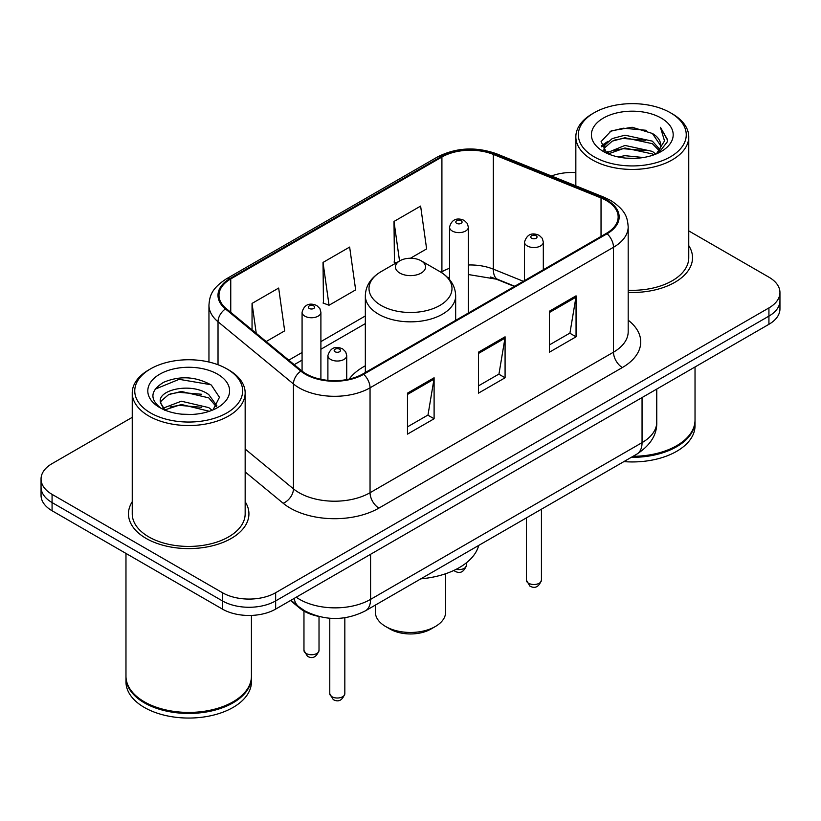 <?xml version="1.0" encoding="UTF-8"?>
<svg xmlns="http://www.w3.org/2000/svg" width="821" height="821" viewBox="0 0 821 821"><rect width="100%" height="100%" fill="white"/><g stroke="black" fill="none" stroke-linecap="round" stroke-linejoin="round"><path stroke-width="1.23" d="M365.335 365.797A66.501 38.392 0 0 0 349.202 379.076M514.377 286.457L495.022 278.637A50.184 28.971 0 0 0 490.537 277.016M317.799 616.202A37.643 21.736 180 0 1 299.839 608.238L290.49 600.531M132.243 417.345L52.072 463.629A37.643 21.736 0 0 0 41.05 479.002L41.05 495.391A37.643 21.736 0 0 0 52.072 510.754L222.419 609.1A37.643 21.736 0 0 0 275.651 609.1L768.928 324.305A37.643 21.736 0 0 0 779.95 308.942L779.95 300.743A37.643 21.736 0 0 1 768.928 316.116A37.643 21.736 0 0 0 779.95 300.743L779.95 292.553A37.643 21.736 0 0 0 768.928 277.19L688.757 230.906M41.05 479.002A37.643 21.736 0 0 0 52.072 494.365L222.419 592.711A37.643 21.736 0 0 0 275.651 592.711L275.651 600.91L768.928 316.116L275.651 600.91A37.643 21.736 0 0 1 222.419 600.91A37.643 21.736 0 0 0 275.651 600.91L275.651 609.1M52.072 494.365L52.072 502.565L222.419 600.91L52.072 502.565A37.643 21.736 0 0 1 41.05 487.192A37.643 21.736 0 0 0 52.072 502.565L52.072 510.754M132.243 501.734A60.22 34.769 0 0 0 128.476 513.833A60.22 34.769 0 0 0 146.117 538.412A60.22 34.769 0 0 0 211.746 545.955A60.22 34.769 0 0 0 248.927 513.833A60.22 34.769 0 0 0 245.161 501.734A60.22 34.769 0 0 1 248.927 513.833A60.22 34.769 0 0 1 211.746 545.955A60.22 34.769 0 0 1 146.117 538.412A60.22 34.769 0 0 1 128.476 513.833A60.22 34.769 0 0 1 132.243 501.734M606.391 200.56A40.147 23.183 180 0 1 618.151 216.949A40.147 23.183 180 0 1 606.391 233.338L362.944 373.894A40.147 23.183 180 0 1 301.666 370.794L226.257 308.614A40.147 23.183 180 0 1 218.991 295.314A40.147 23.183 180 0 1 230.752 278.924L441.914 157.016A40.147 23.183 180 0 1 493.329 154.42L601.034 197.964A40.147 23.183 180 0 1 606.391 200.56M607.099 200.15A41.153 23.758 0 0 0 601.608 197.481L493.903 153.948A41.153 23.758 0 0 0 441.195 156.606L230.044 278.514A41.153 23.758 0 0 0 225.436 308.942L300.845 371.123A41.153 23.758 0 0 0 363.652 374.304L607.099 233.749A41.153 23.758 0 0 0 607.099 200.15M407.483 393.146L407.483 434.124L434.104 418.761L434.104 377.783L407.483 393.146M407.483 426.858L427.987 415.026L433.991 379.148A10.037 5.798 -120 0 0 434.104 377.783M427.803 415.128L434.104 418.761M549.434 311.2L549.434 352.178L576.055 336.805L576.055 295.827L549.434 311.2M549.434 344.902L569.938 333.069L575.942 297.192A10.037 5.798 -120 0 0 576.055 295.827M569.753 333.172L576.055 336.805M478.458 352.178L478.458 393.146L505.079 377.783L505.079 336.805L478.458 352.178M478.458 385.88L498.963 374.048L504.966 338.17A10.037 5.798 -120 0 0 505.079 336.805M498.778 374.15L505.079 377.783M628.188 292.409A60.22 34.769 0 0 0 692.524 257.722A60.22 34.769 0 0 0 688.757 245.623A60.22 34.769 0 0 1 692.524 257.722A60.22 34.769 0 0 1 628.188 292.409M275.651 592.711L768.928 307.916A37.643 21.736 0 0 0 779.95 292.553M575.839 172.595A37.643 21.736 0 0 0 551.455 175.992M410.438 258.246L426.622 248.907L420.619 206.092L393.998 221.454L394.429 262.186M266.178 341.536L284.671 330.863L278.668 288.048L252.047 303.411L252.047 329.878M323.022 262.433L329.036 305.248L355.647 289.885L349.643 247.07L323.022 262.433L323.453 303.165M329.036 305.248L323.022 303M396.256 262.874L393.998 262.022M393.998 221.454L399.54 260.975M252.047 303.411L256.244 333.347M594.147 156.811A53.95 31.147 0 0 0 670.449 156.811A53.95 31.147 0 0 0 670.449 112.764L672.225 113.791A56.464 32.594 0 0 1 688.757 136.84A56.464 32.594 0 0 1 653.906 166.95A56.464 32.594 0 0 1 592.372 159.89A56.464 32.594 0 0 1 575.839 136.84A56.464 32.594 0 0 1 592.372 113.791L594.147 112.764A53.95 31.147 0 0 0 594.147 156.811M628.188 290.234A56.464 32.594 0 0 0 688.757 257.722L688.757 136.84M633.063 456.312A62.735 36.216 0 0 0 676.658 445.711A62.735 36.216 0 0 0 695.028 420.095L695.028 366.966M632.796 456.466A62.109 35.857 0 0 0 676.217 445.967A62.109 35.857 0 0 0 676.432 445.834M631.287 457.338A62.735 36.216 0 0 0 695.028 421.122A62.735 36.216 0 0 0 695.028 420.609M623.868 461.618A62.735 36.216 0 0 0 695.028 425.73L695.028 421.122M618.039 156.924L624.955 155.682L643.397 157.519M626.136 158.135L635.177 158.35M606.493 153.004L624.955 145.43L652.356 151.382L655.825 154.112M608.248 153.896L624.955 147.996L652.356 153.938L653.732 154.902M604.205 150.9L604.903 145.06L612.24 138.575L624.955 135.188L652.356 141.14L659.684 149.299M604.04 150.171L604.903 147.626L612.24 141.14L624.955 137.754L652.356 143.696L659.027 150.51M655.969 154.05A28.366 16.379 0 0 0 660.659 145.03A28.366 16.379 0 0 0 652.356 133.454L660.638 145.645M661.223 118.091A40.906 23.624 0 0 0 603.373 118.091A40.906 23.624 0 0 0 603.373 151.485A40.906 23.624 0 0 0 661.223 151.485A40.906 23.624 0 0 0 661.223 118.091M652.356 133.454L632.139 127.245L611.204 130.847L601.095 141.581L606.832 153.27M658.74 152.809L667.175 142.023L667.452 139.488L660.423 127.306L664.528 140.935L656.42 153.866M672.225 113.791L670.449 112.764A53.95 31.147 0 0 0 594.147 112.764M660.423 127.306L667.442 139.981M610.054 131.401L623.201 128.199L646.322 130.303M601.608 146.826L605.641 143.839M614.724 140.063L623.201 138.451L645.47 140.299M614.724 150.305L623.201 148.693L645.47 150.541M601.29 145.861L608.022 141.274M605.99 152.603L608.022 151.516M375.371 605.087L375.371 612.179A35.129 20.279 0 0 0 385.654 626.515L390.098 629.081A28.858 16.656 0 0 0 430.902 629.081L435.346 626.515A35.129 20.279 0 0 0 445.629 612.179L445.629 573.735M390.098 629.081L385.654 626.515A35.129 20.279 0 0 0 435.346 626.515M399.858 273.085A15.055 8.692 0 0 0 421.142 273.085A15.055 8.692 0 0 0 421.142 260.791L439.84 271.587A41.491 23.953 0 0 1 439.84 305.463A41.491 23.953 0 0 1 381.16 305.463A41.491 23.953 0 0 1 381.16 271.587C370.938 277.652 365.663 285.718 365.335 295.765A45.165 26.077 0 0 0 378.563 314.207A45.165 26.077 0 0 0 427.782 319.862A45.165 26.077 0 0 0 455.665 295.765C455.337 285.718 450.062 277.652 439.84 271.587L421.142 260.791A15.055 8.692 0 0 0 399.858 260.791A15.055 8.692 0 0 0 399.858 273.085M420.845 578.836A69.005 39.839 0 0 0 478.725 545.421M150.551 412.922A53.95 31.147 0 0 0 226.853 412.922A53.95 31.147 0 0 0 226.853 368.875A53.95 31.147 0 0 0 226.853 368.865L228.628 369.891A56.464 32.594 0 0 1 245.161 392.941A56.464 32.594 0 0 1 210.309 423.061A56.464 32.594 0 0 1 148.775 415.99A56.464 32.594 0 0 1 132.243 392.941A56.464 32.594 0 0 1 148.775 369.891L150.551 368.875A53.95 31.147 0 0 0 150.551 412.922M132.243 392.941L132.243 513.833A56.464 32.594 0 0 0 148.775 536.883A56.464 32.594 0 0 0 210.309 543.943A56.464 32.594 0 0 0 245.161 513.833L245.161 392.941M232.836 701.945A62.109 35.857 0 0 1 232.62 702.068A62.109 35.857 0 0 1 144.783 702.068L144.342 701.811A62.735 36.216 0 0 0 233.061 701.811A62.735 36.216 0 0 0 251.431 676.206L251.431 615.422M125.972 676.72A62.735 36.216 0 0 0 125.972 677.233A62.735 36.216 0 0 0 144.342 702.838A62.735 36.216 0 0 0 212.711 710.688A62.735 36.216 0 0 0 251.431 677.233A62.735 36.216 0 0 0 251.431 676.72M125.972 677.233L125.972 681.841A62.735 36.216 0 0 0 144.342 707.445A62.735 36.216 0 0 0 212.711 715.296A62.735 36.216 0 0 0 251.431 681.841L251.431 677.233M181.852 414.184L191.406 414.461M163.092 408.181L181.359 401.212L208.76 407.616L212.075 410.284M164.775 409.936L181.359 404.466L209.355 411.28M160.341 401.305L160.464 402.649L165.031 410.161M160.393 402.187C157.334 389.554 191.95 382.052 208.76 394.603L216.908 405.861M160.516 402.967L161.306 400.864L168.644 394.603L181.359 391.453L208.76 397.857L216.262 406.703M213.039 409.884L219.453 397.292L211.346 385.08C195.798 376.418 179.881 375.495 163.605 382.309C150.253 390.56 149.412 399.222 161.09 408.304L161.234 408.396M217.627 374.191A40.906 23.624 0 0 0 159.777 374.191A40.906 23.624 0 0 0 159.777 407.596A40.906 23.624 0 0 0 217.627 407.596A40.906 23.624 0 0 0 217.627 374.191M164.364 410.182L160.464 402.649M125.972 553.416L125.972 676.206A62.735 36.216 0 0 0 144.342 701.811L144.783 702.068M228.628 369.891L226.853 368.875A53.95 31.147 0 0 0 150.551 368.875M155.107 389.185L179.132 379.323L210.792 384.71M170.111 393.967L179.132 392.335L201.73 394.275M170.111 406.98L179.132 405.348L201.73 407.288M299.839 607.561L299.839 608.238M296.227 597.216A50.184 28.971 0 0 0 299.603 599.371A50.184 28.971 0 0 0 370.579 599.371L642.053 442.632A50.184 28.971 0 0 0 656.759 422.148C657.128 434.596 650.489 445.259 636.86 454.116L365.376 610.855A25.092 14.491 60 0 0 370.579 599.371L370.579 554.298M642.053 397.559L642.053 442.632A25.092 14.491 60 0 1 636.86 454.116M294.195 598.396A25.092 16.779 129.5 0 0 298.567 606.555L290.952 600.264M768.928 324.305L768.928 307.916M222.419 609.1L222.419 592.711M628.188 320.2A62.735 36.216 180 0 1 622.359 367.541L378.912 508.096A12.551 7.245 60 0 1 370.045 492.723L613.492 352.178A50.184 28.971 0 0 0 628.188 331.684L628.188 226.781A50.184 28.971 180 0 1 613.492 247.275A12.551 7.245 -120 0 0 607.099 233.749M378.912 508.096A62.735 36.216 180 0 1 290.193 508.096A62.735 36.216 180 0 1 283.163 503.252L245.161 471.921M300.845 371.123A12.551 8.395 129.5 0 0 293.446 383.951L293.446 488.854A50.184 28.971 0 0 0 299.07 492.723A50.184 28.971 0 0 0 370.045 492.723L370.045 387.82A50.184 28.971 180 0 1 293.446 383.951L218.027 321.77A50.184 28.971 180 0 1 208.955 305.155L208.955 362.02M628.188 226.781C627.377 218.16 626.577 210.987 610.896 200.55L604.297 197.348A12.551 5.88 112 0 0 601.608 197.481M604.297 197.348L496.592 153.804C475.811 146.456 456.076 147.523 437.408 157.006A12.551 7.245 60 0 1 441.195 156.606M230.044 278.514A12.551 7.245 -120 0 0 226.257 278.924C211.038 288.9 209.653 296.412 208.955 305.155M225.436 308.942A12.551 8.395 129.5 0 0 218.027 321.77L218.027 364.75M496.592 153.804A12.551 5.88 112 0 0 493.903 153.948M363.652 374.304A12.551 7.245 60 0 1 370.045 387.82L613.492 247.275L613.492 352.178A12.551 7.245 60 0 0 622.359 367.541M245.161 449.046L293.446 488.854A12.551 8.395 -50.5 0 1 283.163 503.252M230.752 278.924L230.752 312.319M601.034 197.964L601.034 236.438M493.329 154.42L493.329 269.155A40.147 23.183 0 0 0 468.35 264.988M523.336 281.285L493.329 269.155A22.588 10.581 -68 0 0 497.813 279.417L468.35 274.532M449.528 268.303A40.147 23.183 0 0 0 441.914 271.751L441 272.274M441.914 157.016L441.914 271.751A22.588 13.044 60 0 1 441.883 272.839M365.335 315.962L320.898 341.618M302.077 352.486L288.776 360.162M478.458 353.471L504.966 338.17M549.434 312.493L575.942 297.192M407.483 394.449L433.991 379.148M541.439 580.16C538.956 586.933 535.107 588.914 529.884 586.112L526.384 580.16A7.533 4.351 0 0 0 528.58 583.238A7.533 4.351 0 0 0 536.79 584.183A7.533 4.351 0 0 0 541.439 580.16L541.439 509.215M527.256 245.941A9.411 5.429 180 0 1 524.496 242.092C526.908 234.375 531.823 232.138 539.264 235.381L542.301 238.357L543.317 242.092A9.411 5.429 180 0 1 537.509 247.121A9.411 5.429 180 0 1 527.256 245.941M536.123 235.699A3.14 1.806 0 0 0 531.69 235.699A3.14 1.806 0 0 0 531.69 238.254A3.14 1.806 0 0 0 536.123 238.254A3.14 1.806 0 0 0 536.123 235.699M344.83 693.673C342.357 700.446 338.509 702.427 333.285 699.615L329.775 693.673A7.533 4.351 0 0 0 331.982 696.742A7.533 4.351 0 0 0 340.192 697.686A7.533 4.351 0 0 0 344.83 693.673L344.83 617.761M330.658 359.444A9.411 5.429 180 0 1 327.897 355.606C330.299 347.888 335.225 345.641 342.665 348.894L345.703 351.87L346.719 355.606A9.411 5.429 180 0 1 340.91 360.624A9.411 5.429 180 0 1 330.658 359.444M339.525 349.202A3.14 1.806 0 0 0 335.091 349.202A3.14 1.806 0 0 0 335.091 351.757A3.14 1.806 0 0 0 339.525 351.757A3.14 1.806 0 0 0 339.525 349.202M456.178 569.302A7.533 4.351 0 0 0 466.472 565.259C463.988 572.032 460.14 574.012 454.916 571.2L453.839 570.441M468.35 313.037L468.35 227.191A9.411 5.429 180 0 1 462.541 232.21A9.411 5.429 180 0 1 452.289 231.029A9.411 5.429 180 0 1 449.528 227.191L449.528 279.571M456.722 223.353A3.14 1.806 0 0 0 461.156 223.353A3.14 1.806 0 0 0 461.156 220.787A3.14 1.806 0 0 0 456.722 220.787A3.14 1.806 0 0 0 456.722 223.353M306.161 653.465A7.533 4.351 0 0 0 314.371 654.409A7.533 4.351 0 0 0 319.02 650.386C316.537 657.159 312.688 659.14 307.465 656.338L303.965 650.386A7.533 4.351 0 0 0 306.161 653.465M320.898 379.292L320.898 312.319A9.411 5.429 180 0 1 315.09 317.337A9.411 5.429 180 0 1 304.837 316.167A9.411 5.429 180 0 1 302.077 312.319L302.077 371.123M309.271 308.48A3.14 1.806 0 0 0 313.704 308.48A3.14 1.806 0 0 0 313.704 305.915A3.14 1.806 0 0 0 309.271 305.915A3.14 1.806 0 0 0 309.271 308.48M365.376 610.855C345.189 621.004 324.993 621.004 304.796 610.855L298.567 606.555M656.759 422.148L656.759 389.072M437.408 157.006L226.257 278.924M449.528 277.159L447.794 277.652M365.335 323.607L320.898 349.253M302.077 360.121L294.226 364.657M514.736 286.252L497.813 279.417M603.938 150.602L603.938 148.888M575.839 185.844L575.839 136.84M455.665 320.354L455.665 295.765M365.335 372.508L365.335 295.765M399.858 260.791L381.16 271.587M526.384 580.16L526.384 517.907M524.496 280.618L524.496 242.092M543.317 269.75L543.317 242.092M329.775 693.673L329.775 618.254M327.897 380.359L327.897 355.606M346.719 379.589L346.719 355.606M466.472 565.259L466.472 562.744M468.35 227.191L467.334 223.456L464.296 220.48C460.427 218.622 452.32 216.693 449.528 227.191M319.02 650.386L319.02 616.52M320.898 312.319L319.882 308.583L316.844 305.607C312.975 303.749 304.868 301.82 302.077 312.319M303.965 650.386L303.965 611.091"/></g></svg>
